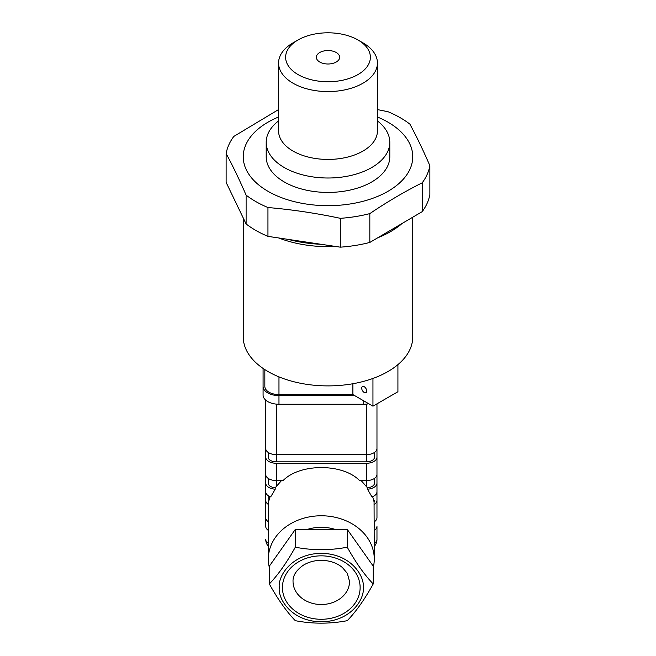 <?xml version="1.0" encoding="UTF-8"?>
<svg xmlns="http://www.w3.org/2000/svg" width="656" height="656" viewBox="0 0 656 656"><rect width="100%" height="100%" fill="white"/><g stroke="black" fill="none" stroke-linecap="round" stroke-linejoin="round"><path stroke-width="0.98" d="M243.245 218.005L243.245 336.963A84.755 48.929 0 0 0 268.066 371.567A84.755 48.929 0 0 0 360.431 382.169A84.755 48.929 0 0 0 412.755 336.963L412.755 217.21M352.879 383.744L352.879 394.584L278.972 394.584A14.129 8.159 180 0 1 264.844 386.425L264.844 369.599M352.879 394.584L372.952 406.162L397.921 391.747L397.921 364.621M364.211 392.468A3.534 2.042 -120 0 0 365.974 392.649A3.534 2.042 -120 0 0 365.974 388.565A3.534 2.042 -120 0 0 362.44 386.532A3.534 2.042 -120 0 0 361.899 389.361A3.534 2.042 -120 0 0 364.211 392.468M372.952 406.162L372.952 378.446M278.562 120.917A61.803 35.678 0 0 0 266.197 142.327L266.197 156.743A61.803 35.678 0 0 0 284.302 181.974A61.803 35.678 0 0 0 351.649 189.715A61.803 35.678 0 0 0 389.803 156.743L389.803 142.327A61.803 35.678 0 0 0 377.438 120.917M377.438 116.998A84.755 48.929 180 0 1 387.934 122.147A84.755 48.929 180 0 1 384.596 193.167A84.755 48.929 180 0 1 261.941 187.403A84.755 48.929 180 0 1 278.562 116.998M266.197 142.327A61.803 35.678 0 0 0 284.302 167.559A61.803 35.678 0 0 0 351.649 175.291A61.803 35.678 0 0 0 389.803 142.327M357.963 39.967L362.957 42.853A49.438 28.544 180 0 1 377.438 63.033A49.438 28.544 180 0 1 346.917 89.405A49.438 28.544 180 0 1 293.043 83.214A49.438 28.544 180 0 1 278.562 63.033A49.438 28.544 180 0 1 293.043 42.853L298.037 39.967A42.378 24.469 0 0 0 298.037 74.571A42.378 24.469 0 0 0 357.963 74.571A42.378 24.469 0 0 0 357.963 39.967A42.378 24.469 0 0 0 298.037 39.967M319.759 62.025A11.652 6.732 0 0 0 332.461 63.484A11.652 6.732 0 0 0 339.652 57.269A11.652 6.732 0 0 0 328 50.537A11.652 6.732 0 0 0 316.348 57.269A11.652 6.732 0 0 0 319.759 62.025M377.438 109.585L388.049 111.733A102.41 59.13 180 0 1 400.414 117.818A102.41 59.13 180 0 1 409.885 124.123C416.552 136.456 423.21 150.314 429.869 165.706A102.41 59.13 180 0 1 422.21 182.819L422.21 211.65A102.41 59.13 180 0 0 429.869 194.537L429.869 165.706M278.562 109.568L233.79 136.44A102.41 59.13 180 0 0 226.131 153.553C232.79 165.886 239.448 179.752 246.115 195.144L246.115 223.975A102.41 59.13 180 0 0 267.951 236.365L340.325 247.164A102.41 59.13 180 0 0 369.828 242.433L422.21 211.65M267.951 236.365L267.951 207.526A102.41 59.13 180 0 1 246.115 195.144M267.951 207.526C292.076 209.6 316.2 213.2 340.325 218.325L340.325 247.164M369.828 242.433L369.828 213.602A102.41 59.13 180 0 1 340.325 218.325M369.828 213.602C387.286 201.81 404.752 191.552 422.21 182.819M278.734 237.972A88.289 50.971 0 0 0 335.593 246.459M377.733 237.792A88.289 50.971 0 0 0 397.643 227.001L400.857 224.623M288.328 239.407C298.759 242.179 309.698 243.811 321.153 244.303M385.843 233.028L402.513 223.425M226.131 153.553L226.131 182.393L246.115 223.975M263.081 368.418L263.081 395.076A15.892 9.176 0 0 0 278.972 404.252L363.727 404.252A15.892 9.176 0 0 0 368.795 403.768M263.081 386.425A15.892 9.176 0 0 0 278.972 395.601L354.65 395.601M269.329 583.938L269.329 583.938C277.955 599.453 286.615 611.695 295.307 620.674C312.51 623.987 329.829 623.987 347.254 620.683C355.888 611.786 364.547 599.543 373.231 583.947L373.248 566.169L347.27 529.425L295.315 529.417L269.345 566.144L269.329 583.938C278.013 574.959 286.672 562.717 295.307 547.211L295.315 529.417M373.231 583.947C364.605 575.05 355.946 562.807 347.254 547.211L347.27 529.425M347.254 547.211C329.829 550.515 312.51 550.515 295.307 547.211M269.337 567.44A52.972 43.255 0 0 1 268.329 559.01A52.972 43.255 0 0 1 268.329 558.986A52.972 43.255 0 0 1 318.873 515.813A52.972 43.255 0 0 1 374.043 555.05A52.972 43.255 0 0 1 374.273 559.06A52.972 43.255 0 0 1 373.248 567.506M335.257 529.425A38.843 31.718 180 0 0 307.336 529.417M376.97 483.111A10.594 6.117 0 0 1 367.45 489.196L371.993 496.945A10.594 6.117 0 0 0 376.97 491.762L376.97 474.46A10.594 6.117 180 0 1 366.376 480.577L359.57 480.577C342.834 463.251 299.825 463.251 283.089 480.577L276.324 480.577A10.594 6.117 180 0 1 265.729 474.46L265.729 500.413A10.594 6.117 0 0 0 268.583 504.587L268.583 501.84A8.241 4.756 180 0 1 268.165 500.339L268.165 495.665M265.729 491.762A10.594 6.117 0 0 0 270.666 496.928L275.217 489.196A10.594 6.117 0 0 1 265.729 483.111L265.729 491.762M376.97 405.162L376.97 457.158A10.594 6.117 180 0 1 366.376 463.275L276.324 463.275A10.594 6.117 180 0 1 265.729 457.158L265.729 448.507A10.594 6.117 0 0 0 276.324 454.624L366.376 454.624A10.594 6.117 0 0 0 376.97 448.507L376.97 403.842M361.169 480.577L367.45 487.761A8.126 4.69 0 0 0 374.494 483.111L374.494 478.388M268.197 478.388L268.197 483.111A8.126 4.69 0 0 0 275.217 487.752L281.49 480.577M367.45 489.196L367.45 487.761M265.729 431.115L265.729 483.111M275.217 487.752L275.217 489.196M269.985 496.666L268.583 501.84M374.494 500.413L374.494 500.405A8.126 4.69 180 0 1 374.494 500.413A8.126 4.69 180 0 1 374.084 501.889L372.665 496.682M374.297 521.774A10.594 6.117 0 0 0 376.97 517.707L376.97 500.413A10.594 6.117 0 0 1 374.076 504.612L374.084 501.889M376.97 500.413L376.97 491.762M374.076 504.612L374.273 559.06M265.729 500.413L265.729 517.707A10.594 6.117 0 0 0 268.353 521.741M268.329 558.986L268.583 504.587M374.289 527.408A8.126 4.69 0 0 0 374.494 526.358L374.494 521.635M268.197 526.358L268.197 521.635L268.197 526.358A8.126 4.69 0 0 0 268.345 527.252M268.345 530.384A10.594 6.117 180 0 1 265.729 526.358L265.729 474.37M265.729 487.342L265.729 526.358M374.281 543.406A10.594 6.117 0 0 0 376.97 539.339L376.97 526.358A10.594 6.117 180 0 1 374.289 530.425M374.281 546.391A10.594 10.594 0 0 0 376.97 539.339L376.97 526.358M265.729 448.507L265.729 400.144M374.494 457.158L374.494 452.435L374.494 457.158A8.126 4.69 180 0 1 366.376 461.849L276.324 461.849A8.126 4.69 180 0 1 268.197 457.158L268.197 452.435M376.97 474.46L376.97 457.158M279.317 587.555C277.636 597.575 290.223 621.347 321.268 621.814C352.313 621.355 364.9 597.591 363.219 587.579C364.9 577.559 352.313 553.787 321.268 553.32C290.223 553.779 277.636 577.542 279.317 587.555M278.972 394.584L278.972 376.88M278.562 63.033L278.562 130.888A49.438 28.544 0 0 0 328 159.433A49.438 28.544 0 0 0 377.438 130.888L377.438 63.033M363.727 404.252L363.727 400.841M278.972 404.252L278.972 395.601M366.376 486.317L366.376 463.275M276.324 486.268L276.324 463.275M268.337 546.292A10.594 10.594 0 0 1 265.729 539.339A10.594 6.117 0 0 0 268.337 543.357M366.376 461.849L366.376 404.121M276.324 461.849L276.324 404.121M293.035 581.429A28.249 23.067 180 0 0 321.268 604.52A28.249 23.067 180 0 0 349.533 581.47A28.249 23.067 180 0 0 349.533 581.454L347.319 573.36L342.473 567.588C337.783 563.619 331.829 561.249 324.605 560.478C316.446 559.88 309.263 561.511 303.064 565.382C296.094 570.458 292.748 575.812 293.035 581.429M360.128 587.571A38.843 31.718 0 0 1 301.858 615.033A38.843 31.718 0 0 1 301.858 560.093A38.843 31.718 0 0 1 360.128 587.571"/></g></svg>
